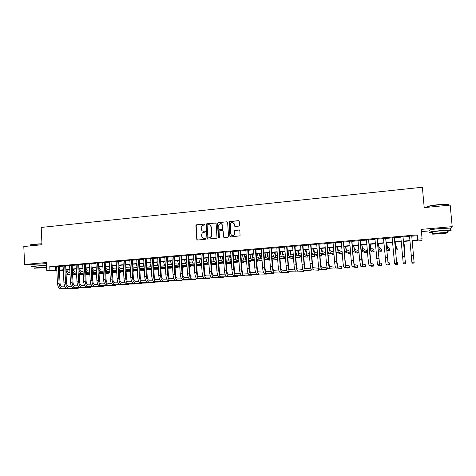 <?xml version="1.0" encoding="UTF-8"?>
<svg xmlns="http://www.w3.org/2000/svg" width="476" height="476" viewBox="0 0 476 476"><rect width="100%" height="100%" fill="white"/><g stroke="black" fill="none" stroke-linecap="round" stroke-linejoin="round"><path stroke-width="0.71" d="M204.829 224.529L204.287 224.047L196.582 224.809L195.91 225.523L196.79 239.333L197.564 240.029L205.287 239.309L205.763 238.732L205.215 238.244L204.216 238.333C202.794 238.315 201.961 237.578 201.729 236.108L201.687 234.353C201.967 233.169 202.681 232.49 203.817 232.3L204.823 232.205L205.299 231.622L204.751 231.14L203.752 231.235C202.33 231.223 201.503 230.485 201.265 229.021L201.217 227.314C201.479 226.112 202.193 225.41 203.359 225.213L204.359 225.112L204.829 224.529M204.579 224.107L196.838 224.874L196.166 225.582L197.046 239.38L197.51 240.029M205.477 238.286L204.216 238.333M205.025 231.193L203.752 231.235M445.976 228.117L433.588 229.242M45.874 263.68L34.647 264.251M238.809 226.106L239.505 225.261L239.238 221.352L238.434 220.656L229.616 221.53L228.998 221.977L229.872 236.257L230.676 236.965L240.059 235.822L239.874 230.568L239.071 229.866L234.704 230.604L234.436 234.698C232.758 236.185 231.538 235.882 230.759 233.787L230.348 223.541C231.985 221.84 233.24 222.078 234.121 224.25L234.228 225.773L235.025 226.475L238.809 226.106M411.752 236.197L417.202 235.727L417.226 234.888L417.607 239.154L422.075 238.779L421.801 240.624L417.535 240.981L417.565 240.261L412.156 240.713L412.894 248.621L412.162 240.713M56.864 270.779L46.743 270.529L46.362 262.532L24.603 264.454L23.8 246.52L41.995 244.747L41.186 227.451L422.355 187.241L424.211 207.613L450.177 205.091L452.2 226.641L421.224 229.378L422.075 238.779M46.743 270.529L56.84 270.32M417.226 234.888L49.79 266.614L49.962 270.255M216.134 223.643L215.348 222.946L206.709 223.803L206.043 224.422L206.935 238.387L207.715 239.089L216.372 238.286L216.996 237.804L216.134 223.643M218.103 222.673L226.832 221.804L227.623 222.5L228.569 236.382L227.879 237.221L224.131 237.566L223.333 236.864L222.958 231.247L222.167 230.545L219.686 230.783L219.055 231.271L219.394 237.465L218.359 237.56L217.461 223.202L218.103 222.673L226.832 221.804M450.486 229.063L452.2 226.641M24.603 264.454L31.297 264.715M59.22 266.268L56.656 266.489M65.664 265.715L63.106 265.935M72.15 265.156L69.591 265.376M78.671 264.591L76.118 264.811M85.234 264.025L82.687 264.245M91.832 263.46L89.298 263.68M98.478 262.889L95.944 263.103M105.166 262.312L102.637 262.532M111.896 261.735L109.373 261.949M118.661 261.151L116.144 261.366M125.48 260.562L122.963 260.777M132.334 259.973L129.829 260.188M139.23 259.378L136.731 259.593M146.174 258.777L143.681 258.992M153.165 258.176L150.672 258.391M160.198 257.57L157.711 257.784M167.272 256.963L164.797 257.177M174.394 256.35L171.925 256.564M181.564 255.731L179.101 255.945M188.782 255.112L186.324 255.32M196.047 254.487L193.595 254.696M203.353 253.857L200.914 254.065M210.713 253.22L208.28 253.428M218.121 252.583L215.693 252.792M225.576 251.941L223.155 252.149M233.079 251.292L230.67 251.501M240.63 250.644L238.232 250.852M248.24 249.989L245.842 250.197M255.892 249.329L253.506 249.537M263.597 248.668L261.223 248.871M271.356 247.996L268.988 248.204M279.168 247.324L276.806 247.532M287.034 246.651L284.684 246.854M294.953 245.967L292.609 246.169M302.92 245.283L300.588 245.479M310.947 244.587L308.621 244.789M319.027 243.89L316.713 244.093M327.167 243.194L324.858 243.391M335.36 242.486L333.063 242.683M343.607 241.778L341.322 241.975M351.913 241.058L349.64 241.255M360.278 240.338L358.017 240.535M368.704 239.612L366.455 239.809M377.188 238.887L374.945 239.077M385.733 238.149L383.501 238.339M394.336 237.405L392.117 237.601M402.999 236.661L400.792 236.852M49.79 266.614L56.668 266.733M59.232 266.512L63.118 266.179M65.676 265.959L69.603 265.626M72.162 265.406L76.13 265.061M78.683 264.84L82.699 264.495M85.246 264.275L89.309 263.93M91.85 263.71L95.956 263.359M98.49 263.139L102.649 262.782M105.178 262.562L109.385 262.205M111.908 261.984L116.162 261.621M118.679 261.401L122.981 261.032M125.491 260.818L129.841 260.443M132.346 260.229L136.749 259.848M139.248 259.634L143.698 259.253M146.191 259.033L150.69 258.647M153.177 258.432L157.729 258.046M160.21 257.831L164.815 257.433M167.29 257.224L171.943 256.82M174.412 256.612L179.119 256.201M181.582 255.993L186.342 255.582M188.799 255.374L193.613 254.957M196.058 254.749L200.931 254.327M203.371 254.119L208.298 253.696M210.731 253.488L215.711 253.059M218.139 252.851L223.173 252.417M225.594 252.209L230.687 251.768M233.097 251.56L238.25 251.12M240.654 250.911L245.86 250.465M248.258 250.257L253.524 249.805M255.91 249.597L261.241 249.138M263.621 248.936L269.005 248.472M271.38 248.27L276.83 247.8M279.192 247.597L284.702 247.121M287.052 246.919L292.627 246.443M294.971 246.241L300.612 245.753M302.944 245.556L308.644 245.063M310.971 244.866L316.736 244.366M319.051 244.17L324.882 243.67M327.185 243.468L333.087 242.962M335.384 242.766L341.346 242.254M343.63 242.058L349.664 241.534M351.937 241.338L358.041 240.814M360.302 240.624L366.472 240.088M368.727 239.898L374.969 239.363M377.212 239.166L383.525 238.625M385.756 238.434L392.141 237.881M394.36 237.691L400.816 237.137M403.023 236.947L409.556 236.388M411.728 235.912L409.533 236.096M421.427 231.61L429.394 230.908M417.476 240.267L417.535 240.981M63.338 270.683L59.446 270.844M412.121 240.374L417.577 239.916L417.607 239.154M59.411 270.106L63.296 269.779M65.855 269.565L69.782 269.232M72.34 269.017L76.315 268.678M78.867 268.464L82.883 268.125M85.43 267.911L89.5 267.571M92.041 267.357L96.152 267.006M98.687 266.792L102.846 266.441M105.374 266.233L109.581 265.876M112.11 265.662L116.364 265.305M118.881 265.09L123.183 264.727M125.7 264.519L130.049 264.15M132.56 263.942L136.963 263.567M139.462 263.359L143.913 262.984M146.412 262.77L150.91 262.395M153.403 262.181L157.955 261.8M160.436 261.592L165.041 261.199M167.516 260.991L172.175 260.598M174.644 260.39L179.357 259.997M181.82 259.789L186.58 259.384M189.037 259.176L193.857 258.771M196.308 258.563L201.175 258.153M203.621 257.95L208.547 257.534M210.981 257.332L215.967 256.909M218.395 256.707L223.434 256.278M225.856 256.076L230.949 255.648M233.365 255.445L238.518 255.011M240.921 254.803L246.134 254.368M248.531 254.166L253.803 253.72M256.189 253.518L261.52 253.071M263.9 252.869L269.297 252.417M271.665 252.215L277.121 251.756M279.483 251.554L284.999 251.09M287.349 250.894L292.93 250.424M295.275 250.221L300.915 249.751M303.248 249.549L308.954 249.073M311.28 248.877L317.052 248.389M319.366 248.192L325.203 247.698M327.506 247.508L333.408 247.008M335.705 246.818L341.673 246.312M343.964 246.122L349.997 245.61M352.276 245.42L358.38 244.902M360.647 244.712L366.817 244.194M369.073 244.004L375.32 243.48M377.563 243.29L383.882 242.754M386.113 242.57L392.498 242.028M394.723 241.844L401.185 241.296M403.392 241.112L409.925 240.559M59.429 270.499L63.332 270.6M409.955 240.898L403.422 241.451M401.214 241.635L394.753 242.183M392.527 242.367L386.143 242.903M383.906 243.093L377.593 243.623M375.35 243.813L369.102 244.337M366.847 244.527L360.671 245.045M358.41 245.241L352.3 245.753M350.027 245.943L343.987 246.449M341.703 246.645L335.735 247.145M333.438 247.341L327.536 247.835M325.227 248.032L319.39 248.52M317.075 248.716L311.304 249.204M308.978 249.4L303.272 249.876M300.939 250.073L295.298 250.549M292.954 250.745L287.373 251.215M285.023 251.411L279.507 251.875M277.145 252.078L271.689 252.536M269.321 252.738L263.924 253.19M261.544 253.387L256.213 253.839M253.827 254.041L248.555 254.481M246.157 254.684L240.945 255.124M238.541 255.326L233.383 255.761M230.973 255.963L225.874 256.391M223.452 256.594L218.413 257.016M215.985 257.224L211.005 257.641M208.571 257.849L203.639 258.26M201.199 258.468L196.326 258.879M193.875 259.081L189.061 259.491M186.604 259.694L181.838 260.098M179.375 260.307L174.662 260.699M172.193 260.907L167.54 261.3M165.059 261.508L160.454 261.895M157.972 262.103L153.421 262.49M150.928 262.698L146.429 263.079M143.93 263.287L139.48 263.662M136.975 263.871L132.578 264.24M130.067 264.454L125.718 264.817M123.201 265.031L118.899 265.394M116.382 265.608L112.128 265.965M109.599 266.179L105.392 266.53M102.864 266.744L98.705 267.095M96.17 267.304L92.052 267.655M89.512 267.863L85.448 268.208M82.901 268.422L78.879 268.761M76.333 268.976L72.352 269.309C72.846 272.082 73.81 273.581 75.25 273.813L76.576 273.837M69.799 269.523L65.867 269.856M63.308 270.07L59.423 270.398M55.644 266.822L55.817 270.41M417.202 235.727L417.577 239.916M203.169 231.211L203.996 231.288M203.71 238.321L204.46 238.381M215.723 223.012L206.953 223.869L206.286 224.488L207.179 238.44L207.637 239.089M207.584 224.791L207.108 225.38L207.899 237.453L208.446 237.94L209.505 237.845L211.576 236.126L211.142 226.903C210.904 225.434 210.071 224.696 208.643 224.69L207.584 224.791M209.553 224.785L211.38 226.963L211.927 235.221L211.814 236.173L209.749 237.893L208.69 237.988M222.518 230.604L223.185 231.3L223.559 236.917L224.023 237.572M218.335 222.738L217.651 223.577L218.883 238.054M222.56 225.422C221.578 223.173 220.305 223.006 218.734 224.928L218.829 229.01L219.614 229.706L222.09 229.468L222.714 229.004L222.786 225.481L221.269 223.66M222.786 225.481L222.941 229.063L222.316 229.527L219.847 229.765M232.847 222.494L234.335 224.315L234.864 226.475M232.377 235.644L234.644 234.751L234.751 233.413M239.44 229.926L234.912 230.664L234.965 233.466M238.833 220.727L229.837 221.596L229.218 222.042L230.092 236.31L230.557 236.965M66.938 269.767C67.289 271.498 67.925 272.433 68.859 272.57L69.954 272.593M89.875 274.753L85.787 274.735M83.223 274.7L79.183 274.634M76.612 274.598L72.62 274.539M70.049 274.497L67.372 274.462L66.063 273.831M89.869 274.652L85.775 274.592M83.217 274.551L79.171 274.491M76.606 274.45L72.608 274.39M70.037 274.349L68.943 274.331C67.479 274.099 66.503 272.605 66.015 269.844M60.619 288.759L78.314 288.23L60.619 288.759C58.863 288.48 57.816 286.683 57.471 283.381L56.65 266.37M62.219 288.64C60.47 288.355 59.429 286.564 59.083 283.256L58.262 266.233M59.214 266.149L60.047 283.244C60.273 285.445 60.964 286.641 62.13 286.832L64.992 286.778M30.357 245.033C30.297 244.741 31.672 244.456 34.48 244.164L41.947 243.76M41.953 243.95L34.367 244.366C31.071 244.712 29.714 245.045 30.303 245.36M46.505 265.459L35.361 265.983C31.708 266.322 30.428 266.584 31.535 266.768L34.034 266.863M46.416 263.674L35.278 264.192C31.624 264.531 30.351 264.805 31.458 265.001M34.088 268.018L34.022 266.602L36.777 266.036L46.511 265.703M46.588 267.334L36.854 267.679L34.093 268.232L46.606 267.601M42.733 267.869L44.53 267.512L38.139 267.72L36.36 268.077L42.733 267.869M426.936 206.929C427.502 206.191 431.185 205.448 437.991 204.71L447.47 204.388C448.475 204.507 448.731 204.716 448.237 205.007M448.481 205.257L447.737 204.603L438.021 204.936C430.25 205.805 426.526 206.614 426.847 207.357M447.69 231.247C450.873 230.753 451.843 230.414 450.599 230.235L440.401 230.646C431.762 231.497 428.144 232.133 429.548 232.568L432.5 232.603M450.445 228.575C451.147 228.355 451.129 228.2 450.397 228.111L440.205 228.51C431.571 229.373 427.954 230.033 429.358 230.485M432.619 233.865L432.47 232.246C431.47 231.937 434.076 231.473 440.294 230.866L447.624 230.568L447.654 230.884M440.473 232.818C434.255 233.424 431.649 233.871 432.642 234.168L439.925 233.865C446.125 233.276 448.749 232.823 447.809 232.514L440.473 232.818M440.02 233.686C444.019 233.299 445.709 233.008 445.096 232.812L440.377 233.008L435.326 233.877L440.02 233.686M73.268 269.232C73.613 270.969 74.25 271.909 75.16 272.046L76.487 272.076M96.533 274.212L92.404 274.259M89.845 274.218L85.751 274.146M83.193 274.105L79.147 274.033M76.582 273.992L73.673 273.944L72.566 273.48M96.533 274.182L92.392 274.111M89.839 274.063L85.745 273.998M83.187 273.95L79.141 273.878M79.635 268.696C79.986 270.439 80.605 271.38 81.509 271.522L83.062 271.558M99.05 273.629L102.876 273.7L99.056 273.777M96.509 273.73L92.368 273.652M89.815 273.605L85.722 273.533M83.163 273.486L79.099 273.099M96.497 273.581L92.362 273.498M89.803 273.45L85.716 273.373M83.151 273.325L81.598 273.295C80.414 273.153 79.528 271.992 78.933 269.797M102.876 273.7L102.852 273.242M86.043 268.161C86.388 269.904 87.001 270.85 87.887 270.993L89.678 271.04M105.749 273.147L108.909 273.212L105.755 273.301M103.209 273.248L99.026 273.164M96.473 273.111L92.338 273.028M89.78 272.974L85.68 272.7M103.203 273.093L99.02 273.004M96.467 272.95L92.326 272.861M89.774 272.808L87.983 272.772C86.965 272.677 86.15 271.725 85.537 269.916M108.909 273.212L108.885 272.742M92.493 267.613C92.832 269.368 93.439 270.314 94.313 270.463L96.336 270.523M112.491 272.665L114.984 272.724L112.503 272.825M109.956 272.766L105.726 272.671M103.179 272.611L98.99 272.516M96.438 272.462L92.296 272.266M109.95 272.605L105.714 272.51M103.167 272.45L98.984 272.349M96.432 272.29L94.403 272.248C93.522 272.177 92.778 271.391 92.171 269.892M114.984 272.724L114.954 272.236M67.039 288.277L84.502 287.766L67.039 288.277C65.313 287.992 64.278 286.189 63.939 282.875L63.1 265.816M68.651 288.153C66.932 287.867 65.896 286.064 65.557 282.75L64.718 265.673M65.658 265.596L66.503 282.738C66.729 284.945 67.413 286.147 68.562 286.344L71.489 286.29M73.506 287.79L90.726 287.302L73.506 287.79C71.799 287.498 70.781 285.695 70.436 282.369L69.585 265.257M75.125 287.665C73.429 287.379 72.412 285.57 72.072 282.238L71.216 265.114M72.138 265.037L73.001 282.232C73.227 284.446 73.905 285.654 75.035 285.85L78.022 285.796M80.004 287.302L96.985 286.832L80.004 287.302C78.332 287.004 77.32 285.195 76.981 281.857L76.112 264.692M81.64 287.177C79.968 286.885 78.962 285.07 78.623 281.727L77.749 264.555M78.665 264.472L79.54 281.727C79.766 283.94 80.432 285.154 81.545 285.356L84.597 285.303M86.549 286.808L103.28 286.362L86.549 286.808C84.901 286.51 83.907 284.69 83.562 281.346L82.681 264.126M88.191 286.683C86.549 286.385 85.555 284.565 85.216 281.215L84.329 263.984M85.228 263.906L86.12 281.209C86.346 283.434 87.001 284.654 88.096 284.856L91.219 284.803M98.978 267.072C99.317 268.827 99.912 269.779 100.769 269.928L103.036 269.999M119.274 272.183L121.088 272.23L119.286 272.343M116.745 272.284L112.467 272.177M109.92 272.111L105.69 272.01M103.143 271.945L98.954 271.808M116.739 272.117L112.455 272.01M109.914 271.945L105.678 271.838M103.131 271.772L100.864 271.719L98.847 269.785M121.088 272.23L121.059 271.731M93.135 286.308L109.611 285.886L93.135 286.308C91.511 286.011 90.529 284.184 90.19 280.828L89.292 263.555M94.784 286.183C93.171 285.886 92.195 284.059 91.85 280.697L90.946 263.412M91.826 263.341L92.737 280.691C92.963 282.928 93.611 284.148 94.688 284.35L97.877 284.303M105.505 266.518C105.839 268.285 106.428 269.243 107.273 269.392L109.777 269.475M123.581 271.796L119.25 271.683M116.709 271.612L112.425 271.498M109.885 271.427L105.648 271.314M126.11 271.82L127.229 271.731L126.104 271.701M123.57 271.629L119.238 271.51M116.703 271.439L112.419 271.326M109.879 271.255L107.368 271.183L105.559 269.618M127.229 271.731L127.199 271.219M99.758 285.808L115.983 285.41L99.758 285.808C98.163 285.511 97.193 283.672 96.854 280.305L95.938 262.984M101.418 285.683C99.835 285.38 98.871 283.547 98.526 280.174L97.61 262.841M98.472 262.764L99.401 280.174C99.627 282.417 100.263 283.636 101.323 283.845L104.577 283.803M112.152 266.405C112.52 267.923 113.074 268.738 113.812 268.851L116.566 268.946M130.46 271.314L126.075 271.189M123.54 271.112L119.208 270.987M116.674 270.909L112.39 270.784L113.907 270.648L112.312 269.404M132.977 271.266L133.399 271.231L132.977 271.219M130.448 271.142L126.063 271.011M123.534 270.933L119.196 270.808M116.662 270.731L113.907 270.648M133.399 271.231L133.369 270.707M106.422 285.308L122.391 284.928L106.422 285.308C104.857 285.005 103.905 283.16 103.56 279.781L102.632 262.407M108.094 285.183C106.535 284.874 105.589 283.03 105.244 279.65L104.309 262.264M105.16 262.193L106.1 279.65C106.326 281.899 106.957 283.125 107.998 283.339L111.319 283.297M118.97 266.631L120.386 268.303L123.391 268.422M137.38 270.832L132.941 270.695M130.418 270.612L126.033 270.475M123.504 270.392L119.167 270.255M137.368 270.654L132.935 270.511M130.406 270.433L126.021 270.291M123.492 270.207L120.487 270.112L119.107 269.148M116.453 266.911L116.209 265.62M113.127 284.803L128.841 284.44L113.127 284.803C111.592 284.493 110.652 282.643 110.313 279.257L109.361 261.83M114.811 284.678C113.282 284.368 112.348 282.518 112.003 279.126L111.051 261.681M111.89 261.61L112.842 279.126C113.074 281.381 113.693 282.613 114.71 282.827L118.102 282.792M125.819 266.596L127.003 267.756L130.263 267.893M144.341 270.344L139.855 270.195M137.338 270.112L132.899 269.957M130.376 269.874L125.991 269.719M144.335 270.172L139.849 270.011M137.326 269.928L132.893 269.767M130.364 269.684L127.11 269.565L125.944 268.857M123.32 267.113L122.862 265.061M119.881 284.291L135.327 283.958L119.881 284.291C118.369 283.982 117.447 282.125 117.102 278.728L116.138 261.247M121.57 284.166C120.071 283.851 119.149 281.994 118.81 278.591L117.84 261.098M118.655 261.026L119.631 278.597C119.857 280.858 120.47 282.095 121.469 282.31L124.932 282.28M135.327 283.958L135.309 283.66M132.703 266.429L133.667 267.209L137.177 267.363M151.35 269.779L146.816 269.702M144.299 269.612L139.813 269.446M137.29 269.351L132.858 269.184M151.344 269.684L146.804 269.511M144.287 269.416L139.801 269.249M137.278 269.154L133.768 269.023L132.822 268.524M130.222 267.143L129.555 264.495M126.67 283.779L141.854 283.47L126.67 283.779C125.194 283.464 124.284 281.602 123.939 278.192L122.957 260.658M128.377 283.654C126.902 283.339 125.997 281.471 125.652 278.061L124.67 260.509M125.468 260.437L126.461 278.061C126.687 280.334 127.288 281.572 128.27 281.792L131.804 281.768M141.854 283.47L141.836 283.16M139.623 266.173L140.366 266.649L144.091 266.828M153.808 269.017L158.395 269.202L153.819 269.208M151.309 269.113L146.769 268.928M144.252 268.827L139.766 268.648M151.297 268.91L146.757 268.726M144.24 268.625L139.742 268.161M137.159 267.072L136.291 263.93M133.506 283.268L148.417 282.976L133.506 283.268C132.054 282.946 131.162 281.078 130.817 277.657L129.817 260.063M135.22 283.137C133.78 282.815 132.887 280.947 132.542 277.52L131.543 259.914M132.328 259.848L133.334 277.526C133.56 279.805 134.155 281.048 135.113 281.268L138.718 281.251M148.417 282.976L148.399 282.661M146.59 265.846L150.904 266.286M160.852 268.518L164.809 268.69L160.864 268.72M158.359 268.613L153.772 268.41M151.261 268.303L146.721 268.113M158.347 268.404L153.76 268.208M151.249 268.095L146.703 267.75M144.145 266.923L143.068 263.359M164.809 268.69L164.773 268.077M140.384 282.75L155.021 282.482L140.384 282.75C138.962 282.423 138.082 280.548 137.737 277.115L136.725 259.468M142.11 282.619C140.7 282.292 139.819 280.412 139.474 276.978L138.456 259.319M139.224 259.253L140.247 276.984C140.48 279.269 141.063 280.525 142.003 280.745L145.68 280.733M155.021 282.482L154.998 282.155M153.593 265.441L157.764 265.745M167.945 268.018L171.199 268.172L167.963 268.226M165.464 268.113L160.817 267.899M158.312 267.78L153.718 267.571M165.452 267.905L160.805 267.685M158.3 267.566L153.706 267.298M151.166 266.703L149.886 262.788M171.199 268.172L171.164 267.542M147.304 282.226L161.661 281.982L147.304 282.226C145.918 281.899 145.049 280.013 144.704 276.574L143.675 258.873M149.042 282.095C147.661 281.768 146.798 279.882 146.453 276.437L145.418 258.724M146.168 258.658L147.209 276.443C147.435 278.734 148.012 279.989 148.929 280.215L152.683 280.209M161.661 281.982L161.644 281.643M160.638 264.959L164.66 265.197M175.085 267.524L177.625 267.655L175.103 267.738M172.609 267.613L167.909 267.381M165.41 267.256L160.763 267.024M172.592 267.399L167.897 267.161M165.398 267.036L160.828 266.804M158.228 266.429L156.747 262.211M177.625 267.655L177.59 267M154.272 281.703L168.343 281.483L154.272 281.703C152.909 281.37 152.058 279.477 151.719 276.026L150.666 258.266M156.015 281.572C154.664 281.239 153.819 279.347 153.474 275.89L152.421 258.117M153.153 258.051L154.218 275.896C154.444 278.198 155.003 279.46 155.908 279.686L159.734 279.686M168.343 281.483L168.325 281.132M167.725 264.406L171.604 264.65M182.272 267.03L184.093 267.131L182.29 267.25M179.803 267.119L175.049 266.863M172.556 266.733L167.855 266.483M179.785 266.899L175.031 266.637M172.538 266.506L167.838 266.251M165.339 266.096C164.517 265.305 163.952 263.817 163.649 261.627M184.093 267.131L184.051 266.453M161.281 281.173L175.073 280.977L161.281 281.173C159.954 280.84 159.115 278.942 158.776 275.473L157.705 257.665M163.036 281.042C161.721 280.703 160.888 278.805 160.543 275.336L159.472 257.51M160.186 257.451L161.263 275.348C161.495 277.651 162.048 278.918 162.923 279.15L166.826 279.156M175.073 280.977L175.049 280.614M174.859 263.853L178.595 264.097M187.038 266.625L182.231 266.352M179.744 266.209L174.989 265.941M189.513 266.691L190.596 266.602L189.507 266.542M187.026 266.399L182.219 266.12M179.732 265.971L174.972 265.697M172.49 265.697C171.574 265.049 170.944 263.496 170.598 261.044M190.596 266.602L190.549 265.905M168.331 280.644L181.838 280.471L168.331 280.644C167.04 280.305 166.219 278.395 165.874 274.92L164.791 257.052M170.105 280.507C168.819 280.168 168.004 278.258 167.659 274.783L166.57 256.897M167.266 256.838L168.361 274.795C168.587 277.109 169.129 278.377 169.986 278.609L173.966 278.627M181.838 280.471L181.814 280.096M182.04 263.293L185.628 263.543M194.327 266.138L189.46 265.84M186.979 265.685L182.171 265.394M196.79 266.102L197.135 266.072L196.79 266.054M194.315 265.9L189.448 265.596M186.967 265.441L182.153 265.144M179.404 260.747L179.345 260.307M179.684 265.227C178.684 264.787 177.988 263.198 177.59 260.455M197.135 266.072L197.088 265.352M175.43 280.108L188.645 279.959L175.43 280.108C174.168 279.763 173.365 277.847 173.02 274.36L171.919 256.439M177.215 279.971C175.959 279.626 175.162 277.71 174.817 274.224L173.71 256.284M174.389 256.225L175.501 274.236C175.727 276.556 176.263 277.835 177.096 278.067L181.154 278.097M188.645 279.959L188.615 279.573M189.264 262.734L192.703 262.99M201.663 265.65L196.743 265.328M194.267 265.168L189.4 264.846M186.919 264.686L186.812 264.674C185.783 264.388 185.057 262.788 184.623 259.86M201.651 265.406L196.725 265.078M194.25 264.912L189.383 264.585M186.717 261.526L186.39 259.712M182.576 279.567L195.493 279.442L182.576 279.567C181.35 279.222 180.559 277.3 180.22 273.801L179.095 255.82M184.373 279.43C183.147 279.085 182.367 277.163 182.022 273.658L180.898 255.666M181.558 255.606L182.689 273.676C182.915 276.003 183.439 277.288 184.254 277.526L188.389 277.562M195.493 279.442L195.463 279.043M196.54 262.175L199.825 262.437M209.047 265.108L204.067 264.817M201.598 264.644L196.677 264.299M194.202 264.126L193.845 264.103C192.845 263.811 192.131 262.199 191.703 259.265M209.035 264.912L204.049 264.561M201.58 264.382L196.659 264.031M194.053 261.8L193.482 259.117M189.769 279.025L202.383 278.93L189.769 279.025C188.573 278.674 187.8 276.746 187.461 273.236L186.318 255.195M191.572 278.888C190.388 278.537 189.621 276.61 189.275 273.093L188.133 255.041M188.776 254.987L189.924 273.111C190.15 275.449 190.662 276.735 191.453 276.972L195.672 277.026M202.383 278.93L202.354 278.508M203.859 261.616L206.995 261.883M216.473 264.507L211.445 264.311M208.982 264.126L204.002 263.752M201.526 263.567L200.92 263.52C199.95 263.228 199.254 261.61 198.831 258.664M216.467 264.43L211.427 264.043M208.964 263.853L203.978 263.472M201.419 261.871L200.622 258.516M197.01 278.478L209.315 278.406L197.01 278.478C195.844 278.127 195.089 276.187 194.744 272.665L193.589 254.571M198.825 278.341C197.671 277.99 196.921 276.05 196.576 272.522L195.41 254.41M196.035 254.357L197.207 272.546C197.433 274.884 197.933 276.181 198.7 276.425L202.996 276.485M209.315 278.406L209.285 277.972M208.381 257.861L208.661 259.241M211.231 261.05L214.212 261.324M218.853 263.531L223.69 263.924L218.871 263.811M216.413 263.609L211.374 263.204M208.91 263.008L208.042 262.936C207.102 262.639 206.423 261.015 206.001 258.063M216.396 263.329L211.35 262.913M208.827 261.806L207.804 257.915M223.69 263.924L223.631 263.079M204.293 277.93L216.288 277.883L204.293 277.93C203.163 277.573 202.425 275.628 202.08 272.094L200.902 253.94M206.12 277.794C205.001 277.437 204.269 275.485 203.924 271.951L202.74 253.779M203.347 253.726L204.537 271.974C204.763 274.325 205.251 275.622 205.995 275.866L210.374 275.943M216.288 277.883L216.259 277.431M215.592 257.254L216.134 259.432M218.645 260.491L221.477 260.765M226.326 263.02L230.426 263.383L226.344 263.311M223.893 263.097L218.793 262.657M216.336 262.449L215.211 262.353C214.301 262.05 213.635 260.42 213.218 257.457M223.875 262.806L218.77 262.359M216.282 261.633L215.033 257.302M230.426 263.383L230.366 262.496M211.624 277.377L223.309 277.359L211.624 277.377C210.529 277.014 209.809 275.063 209.47 271.516L208.268 253.303M213.468 277.24C212.379 276.877 211.665 274.92 211.32 271.374L210.118 253.143M210.701 253.095L211.909 271.397C212.141 273.754 212.617 275.057 213.337 275.306L217.8 275.402M223.309 277.359L223.28 276.883M218.52 237.595L218.543 237.929M222.851 256.647L223.637 259.337M226.112 259.932L228.783 260.211M233.847 262.514L237.203 262.835L233.871 262.817M231.425 262.591L226.261 262.115M223.809 261.889L222.429 261.758C221.542 261.455 220.894 259.819 220.483 256.844M231.401 262.288L226.243 261.8M223.774 261.348C223.089 260.55 222.601 258.998 222.304 256.689M237.203 262.835L237.137 261.907M219.008 276.824L230.372 276.83L219.008 276.824C217.948 276.455 217.246 274.497 216.901 270.939L215.682 252.667M220.858 276.681C219.811 276.318 219.109 274.354 218.764 270.79L217.544 252.506M218.109 252.458L219.335 270.814C219.567 273.182 220.031 274.491 220.727 274.741L225.279 274.86M230.372 276.83L230.342 276.33M230.152 256.029L231.181 259.033M233.633 259.372L236.144 259.652M241.421 262.02L244.021 262.282L241.445 262.335M239.006 262.092L233.781 261.574M231.336 261.33L229.688 261.163C228.831 260.86 228.2 259.212 227.796 256.231M238.988 261.77L233.758 261.241M231.312 260.955C230.545 260.384 229.979 258.76 229.628 256.076M244.021 262.282L243.95 261.312M226.439 276.264L237.482 276.294L226.439 276.264C225.41 275.89 224.726 273.92 224.38 270.35L223.149 252.024M228.301 276.122C227.284 275.753 226.606 273.777 226.261 270.207L225.017 251.863M225.565 251.816L226.814 270.231C227.04 272.605 227.492 273.92 228.171 274.176L232.8 274.313M237.482 276.294L237.447 275.777M234.079 223.44L234.198 224.273M237.506 255.41C237.78 257.29 238.178 258.325 238.696 258.516L238.762 258.522M241.201 258.813L243.551 259.093M249.049 261.526L250.876 261.729L249.073 261.854M246.639 261.598L241.356 261.032M238.916 260.771L236.994 260.568C236.167 260.253 235.555 258.605 235.15 255.612M246.616 261.264L241.332 260.687M238.892 260.426L238.827 260.414C238.012 260.104 237.399 258.45 237 255.457M250.876 261.729L250.804 260.705M233.912 275.699L244.634 275.759L233.912 275.699C232.925 275.324 232.258 273.349 231.913 269.767L230.658 251.376M235.793 275.556C234.811 275.182 234.15 273.2 233.805 269.618L232.544 251.215M233.067 251.167L234.335 269.648C234.567 272.028 235.007 273.349 235.656 273.605L240.38 273.765M244.634 275.759L244.593 275.211M244.902 254.791C245.176 256.677 245.562 257.712 246.056 257.909L246.384 257.95M248.817 258.26L251.007 258.539M254.327 261.11L248.978 260.497M246.544 260.217L244.349 259.961C243.551 259.646 242.956 257.992 242.558 254.987M256.743 261.253L257.778 261.169L256.725 261.044M254.303 260.765L248.948 260.134M246.52 259.848L246.193 259.813C245.408 259.497 244.813 257.837 244.414 254.833M257.778 261.169L257.7 260.092M241.445 275.128L251.828 275.217L241.445 275.128C240.493 274.753 239.845 272.766 239.499 269.172L238.22 250.721M243.331 274.985C242.391 274.61 241.743 272.623 241.397 269.023L240.118 250.56M240.624 250.519L241.909 269.053C242.141 271.445 242.57 272.772 243.194 273.028L248.002 273.218M251.828 275.217L251.792 274.646M252.351 254.16C252.619 256.052 252.988 257.099 253.47 257.296L254.059 257.373M256.487 257.706L258.516 257.986M262.068 260.634L256.647 259.967M254.226 259.664L251.75 259.361C250.983 259.039 250.406 257.373 250.013 254.362M262.038 260.271L256.623 259.587M254.196 259.283L253.607 259.206C252.851 258.885 252.274 257.219 251.881 254.202M264.715 260.604L264.638 259.474M249.019 274.557L259.075 274.676L249.019 274.557C248.103 274.176 247.472 272.183 247.127 268.577L245.83 250.067M250.923 274.414C250.019 274.033 249.388 272.034 249.043 268.428L247.746 249.9M248.228 249.858L249.537 268.458C249.763 270.862 250.18 272.189 250.787 272.45L255.683 272.665M259.075 274.676L259.027 274.069M259.842 253.53C260.11 255.428 260.467 256.481 260.931 256.677L261.788 256.802M264.21 257.165L266.072 257.439M269.856 260.17L264.376 259.438M261.955 259.117L259.2 258.748C258.468 258.426 257.903 256.754 257.516 253.726M269.832 259.789L264.347 259.039M261.925 258.712L261.068 258.593C260.342 258.272 259.789 256.594 259.396 253.571M256.647 273.986L266.358 274.128L256.647 273.986C255.773 273.599 255.16 271.594 254.815 267.976L253.494 249.406M258.563 273.843C257.695 273.45 257.088 271.451 256.743 267.827L255.422 249.24M255.886 249.204L257.213 267.863C257.439 270.267 257.843 271.606 258.42 271.867L263.412 272.117M266.358 274.128L266.316 273.486M267.387 252.899C267.649 254.803 268 255.856 268.44 256.052L269.571 256.237M271.986 256.623L273.688 256.897M277.692 259.557L272.153 258.92M269.743 258.575L266.697 258.135C265.995 257.808 265.453 256.13 265.067 253.095M277.675 259.319L272.123 258.504M269.714 258.147L268.577 257.98C267.887 257.653 267.345 255.969 266.965 252.935M264.329 273.408L273.694 273.581L264.329 273.408C263.49 273.016 262.895 271.005 262.55 267.375L261.211 248.74M266.257 273.26C265.424 272.867 264.834 270.856 264.489 267.22L263.151 248.573M263.591 248.537L264.942 267.262C265.168 269.672 265.56 271.017 266.114 271.284L271.195 271.57M273.694 273.581L273.646 272.897M274.979 252.256C275.241 254.172 275.574 255.225 275.997 255.428L277.407 255.671M279.817 256.094L281.352 256.356M285.582 258.92L279.989 258.414M277.579 258.04L274.241 257.516C273.575 257.183 273.051 255.499 272.671 252.453M285.576 258.867L279.953 257.968M277.55 257.587L276.134 257.361C275.479 257.028 274.955 255.338 274.581 252.292M272.058 272.825L281.078 273.028L272.058 272.825C271.255 272.427 270.683 270.41 270.338 266.768L268.982 248.073M273.998 272.677C273.206 272.278 272.641 270.261 272.296 266.614L270.927 247.907M271.35 247.871L272.718 266.655C272.95 269.077 273.325 270.422 273.855 270.695L279.031 271.022M281.078 273.028L281.024 272.302M282.625 251.614C282.881 253.535 283.202 254.595 283.601 254.803L285.297 255.118M287.7 255.57L289.075 255.826M287.843 257.445L292.907 258.325L287.879 257.921M285.475 257.51L281.84 256.891C281.203 256.558 280.697 254.862 280.322 251.81M285.439 257.028L283.744 256.737C283.119 256.403 282.619 254.708 282.244 251.649M292.907 258.325L292.794 256.879M279.84 272.236L288.504 272.468L279.84 272.236C279.079 271.838 278.525 269.809 278.18 266.155L276.8 247.401M281.792 272.088C281.042 271.689 280.495 269.66 280.15 266.001L278.763 247.228M279.162 247.193L280.554 266.042C280.78 268.47 281.143 269.827 281.649 270.1L286.921 270.475M288.504 272.468L288.444 271.695M290.318 250.965C290.568 252.893 290.884 253.958 291.258 254.166L293.24 254.571M295.638 255.065L296.851 255.309M295.78 256.939L300.058 257.748L295.816 257.439M293.424 256.998L289.485 256.267C288.884 255.927 288.397 254.226 288.028 251.161M293.389 256.487L291.401 256.112C290.812 255.773 290.33 254.065 289.961 251.001M300.058 257.748L299.94 256.195M287.677 271.647L295.983 271.909L287.677 271.647C286.951 271.243 286.421 269.208 286.076 265.537L284.672 246.723M289.64 271.498C288.932 271.094 288.402 269.053 288.057 265.382L286.647 246.55M287.022 246.514L288.438 265.424C288.664 267.863 289.021 269.226 289.491 269.499L294.87 269.934M295.983 271.909L295.917 271.076M298.065 250.316L298.964 253.53L301.243 254.035M303.634 254.571L304.705 254.809M303.777 256.445L307.258 257.165L303.819 256.98M301.427 256.499L297.179 255.636C296.613 255.297 296.143 253.583 295.78 250.507M301.385 255.951L299.112 255.481C298.553 255.136 298.089 253.422 297.726 250.346M307.258 257.165L307.127 255.493M295.566 271.052L303.504 271.344L295.566 271.052C294.882 270.642 294.364 268.595 294.019 264.918L292.597 246.038M297.542 270.904C296.869 270.493 296.364 268.446 296.018 264.763L294.59 245.866M294.941 245.836L296.375 264.805C296.607 267.256 296.947 268.619 297.393 268.898L302.867 269.398M303.504 271.344L303.438 270.433M305.86 249.662L306.722 252.887L309.299 253.518M311.685 254.101L312.696 254.351M311.828 255.969L314.499 256.576L311.875 256.546M309.489 256.017L304.932 254.999C304.396 254.654 303.944 252.94 303.587 249.852M309.448 255.428L306.871 254.844C306.348 254.493 305.907 252.774 305.544 249.686M314.499 256.576L314.362 254.761M303.504 270.451L311.078 270.779L303.504 270.451C302.861 270.041 302.367 267.988 302.022 264.293L300.576 245.348M305.497 270.303C304.866 269.886 304.378 267.833 304.033 264.138L302.581 245.176M302.914 245.146L304.372 264.18C304.598 266.637 304.926 268.006 305.348 268.291L310.923 268.869L311.078 270.779M313.714 249.002L314.535 252.238L317.415 253.018M319.795 253.666L321.645 254.166L321.788 255.987L319.943 255.523M317.611 255.558L312.726 254.362C312.226 254.011 311.798 252.286 311.441 249.192M319.991 256.136L321.788 255.987M317.563 254.928L314.684 254.202C314.196 253.851 313.773 252.125 313.416 249.025M311.5 269.85L318.7 270.201L311.5 269.85C310.899 269.434 310.429 267.369 310.084 263.662L308.615 244.658M313.511 269.702C312.916 269.279 312.452 267.214 312.107 263.508L310.632 244.485M310.935 244.456L312.417 263.555C312.649 266.019 312.958 267.393 313.351 267.685L318.551 268.291L318.7 270.201M321.615 248.335L322.395 251.59L325.584 252.548M327.964 253.262L328.975 253.565L329.124 255.398L328.113 255.112M325.792 255.136L320.58 253.72C320.187 253.476 319.818 252.09 319.473 249.561M328.142 255.475L329.124 255.398M325.739 254.452L322.55 253.559C322.091 253.202 321.693 251.471 321.342 248.359M319.551 269.243L326.369 269.63L319.551 269.243C318.991 268.821 318.539 266.75 318.194 263.032L316.707 243.962M321.574 269.089C321.026 268.666 320.58 266.596 320.235 262.871L318.736 243.783M319.021 243.76L320.521 262.925L321.413 267.066L326.221 267.708L326.369 269.63M329.57 247.663L330.308 250.935L333.819 252.113M336.199 252.911L336.342 254.749M334.033 254.761L328.482 253.071L327.797 251.185M333.968 254.005L330.469 252.911C330.047 252.548 329.666 250.81 329.321 247.687M327.661 268.631L334.092 269.047L327.661 268.631C327.143 268.202 326.709 266.126 326.363 262.395L324.852 243.26M329.695 268.476C329.19 268.048 328.761 265.965 328.416 262.234L326.893 243.081M327.155 243.057L328.684 262.288L329.529 266.447L333.938 267.125L334.092 269.047M337.579 246.99L338.275 250.275L342.113 251.727M342.327 254.327L336.443 252.423L336.104 251.792M342.268 253.613L338.436 252.256C338.055 251.893 337.692 250.144 337.353 247.008M335.818 268.018L337.871 267.863L341.863 268.47L335.818 268.018C335.348 267.583 334.937 265.495 334.592 261.752L333.051 242.552M337.871 267.863C337.407 267.429 337.002 265.34 336.657 261.592L335.11 242.373M335.348 242.355L336.895 261.645L337.704 265.828L341.708 266.536L341.863 268.47M345.641 246.312L346.302 249.614L350.473 251.411M350.657 253.654L349.527 253.744L344.422 251.745M350.628 253.28L346.463 251.602L345.439 246.33M344.035 267.399L346.1 267.244L349.687 267.881L347.724 268.03L344.035 267.399C343.607 266.959 343.22 264.864 342.875 261.104L341.31 241.838M346.1 267.244C345.683 266.804 345.302 264.704 344.951 260.943L343.386 241.659M343.595 241.641L345.171 261.003L345.933 265.197L349.527 265.941L349.687 267.881M353.757 245.628L354.376 248.942L358.761 251.132L358.916 252.988L354.537 250.935L353.579 245.646M358.916 252.988L357.03 253.137L352.752 251.209M352.311 266.774L354.388 266.62L357.559 267.292L355.59 267.441L352.311 266.774C351.925 266.334 351.562 264.222 351.217 260.455L349.628 241.124M354.388 266.62L353.311 260.289L351.716 240.939M351.907 240.927L353.501 260.348L354.221 264.567L357.399 265.346L357.559 267.292M361.933 244.944L362.504 248.27L366.324 250.513L366.484 252.375L362.67 250.275L361.778 244.956M366.484 252.375L364.586 252.524L361.141 250.709M360.641 266.144L362.736 265.989L365.485 266.697L363.503 266.846L360.641 266.144L359.618 259.801L358.006 240.398M362.736 265.989L361.724 259.634L360.112 240.219M360.267 240.207L362.563 263.93L365.324 264.745L365.485 266.697M370.161 244.248L370.691 247.591L373.94 249.894L374.094 251.756L370.863 249.602L370.03 244.259M374.094 251.756L372.19 251.911L369.602 250.275M369.037 265.513L371.143 265.352L373.464 266.096L371.464 266.245L369.037 265.513L368.073 259.14L366.443 239.672M371.143 265.352L370.197 258.974L368.561 239.493M368.692 239.482L370.971 263.287L373.303 264.138L373.464 266.096M378.444 243.551L378.932 246.913L381.597 249.269L381.758 251.138L379.104 248.924L378.343 243.563M381.758 251.138L379.836 251.292L378.128 249.954M377.486 264.876L379.604 264.715L381.496 265.495L379.485 265.644L377.486 264.876L374.933 238.94M379.604 264.715L377.069 238.756M377.176 238.75L379.432 262.645L381.33 263.531L381.496 265.495M386.786 242.849L387.232 246.223L389.308 248.639L389.469 250.513L387.404 248.246L386.708 242.855M389.469 250.513L387.535 250.668L386.738 249.858M385.994 264.234L388.13 264.073L389.582 264.888L387.559 265.043L385.994 264.234L383.489 238.202M388.13 264.073L385.637 238.018M385.721 238.012L387.952 261.996L389.416 262.919L389.582 264.888M395.187 242.141L395.586 245.533L397.061 248.002L397.228 249.888L395.764 247.562L395.134 242.147M395.437 250.031L397.228 249.888M394.562 263.591L396.716 263.424L397.722 264.275L395.681 264.43L394.562 263.591L392.105 237.465M396.716 263.424L394.265 237.274M394.324 237.268L396.532 261.342L397.549 262.3L397.722 264.275M403.648 241.433L405.034 249.251L404.178 246.871L403.618 241.433M404.118 249.329L405.034 249.251M403.19 262.936L405.356 262.776L405.915 263.662L403.862 263.817L403.19 262.936L400.78 236.715M405.356 262.776L402.958 236.524M402.988 236.524L405.171 260.681L405.742 261.681L405.915 263.662M411.883 262.282L414.066 262.121L414.168 263.044L412.097 263.198L411.883 262.282L409.521 235.959M414.066 262.121L411.71 235.769L414.168 263.044M67.372 274.462L68.943 274.331M57.471 283.381L59.083 283.256M73.673 273.944L75.25 273.813M80.01 273.426L81.598 273.295M86.382 272.903L87.983 272.772M92.796 272.379L94.403 272.248M63.939 282.875L65.557 282.75M70.436 282.369L72.072 282.238M76.981 281.857L78.623 281.727M83.562 281.346L85.216 281.215M99.246 271.85L100.864 271.719M90.19 280.828L91.85 280.697M105.737 271.32L107.368 271.183M96.854 280.305L98.526 280.174M103.56 279.781L105.244 279.65M119.167 270.219L120.487 270.112M110.313 279.257L112.003 279.126M125.985 269.66L127.11 269.565M117.102 278.728L118.81 278.591M132.852 269.095L133.768 269.023M123.939 278.192L125.652 278.061M139.76 268.529L140.474 268.47M130.817 277.657L132.542 277.52M146.715 267.958L147.215 267.923M137.737 277.115L139.474 276.978M144.704 276.574L146.453 276.437M151.719 276.026L153.474 275.89M158.776 275.473L160.543 275.336M165.874 274.92L167.659 274.783M173.02 274.36L174.817 274.224M180.22 273.801L182.022 273.658M193.845 264.103L194.196 264.073M187.461 273.236L189.275 273.093M200.92 263.52L201.521 263.472M194.744 272.665L196.576 272.522M208.042 262.936L208.899 262.865M202.08 272.094L203.924 271.951M215.211 262.353L216.324 262.258M209.47 271.516L211.32 271.374M222.429 261.758L223.797 261.645M216.901 270.939L218.764 270.79M229.688 261.163L231.318 261.032M224.38 270.35L226.261 270.207M236.994 260.568L238.827 260.414M231.913 269.767L233.805 269.618M244.349 259.961L246.193 259.813M239.499 269.172L241.397 269.023M251.75 259.361L253.607 259.206M247.127 268.577L249.043 268.428M259.2 258.748L261.068 258.593M254.815 267.976L256.743 267.827M266.697 258.135L268.577 257.98M262.55 267.375L264.489 267.22M274.241 257.516L276.134 257.361M270.338 266.768L272.296 266.614M281.84 256.891L283.744 256.737M278.18 266.155L280.15 266.001M289.485 256.267L291.401 256.112M286.076 265.537L288.057 265.382M297.179 255.636L299.112 255.481M294.019 264.918L296.018 264.763M304.932 254.999L306.871 254.844M302.022 264.293L304.033 264.138M312.726 254.362L314.684 254.202M310.084 263.662L312.107 263.508M320.58 253.72L322.55 253.559M318.194 263.032L320.235 262.871M328.482 253.071L330.469 252.911M326.363 262.395L328.416 262.234M336.443 252.423L338.436 252.256M334.592 261.752L336.657 261.592M344.451 251.762L346.463 251.602M342.875 261.104L344.951 260.943M352.74 251.084L354.537 250.935M351.217 260.455L353.311 260.289M361.117 250.4L362.67 250.275M359.618 259.801L361.724 259.634M369.555 249.71L370.863 249.602M368.073 259.14L370.197 258.974M378.051 249.013L379.104 248.924M376.593 258.474L378.729 258.307M386.607 248.311L387.404 248.246M385.173 257.802L387.327 257.635M395.223 247.603L395.764 247.562M393.813 257.129L395.984 256.963M402.512 256.451L404.701 256.278M411.276 255.767L413.477 255.594M448.261 205.281L448.202 204.674M447.624 230.568L447.809 232.514M450.599 230.235L450.397 228.111"/></g></svg>
